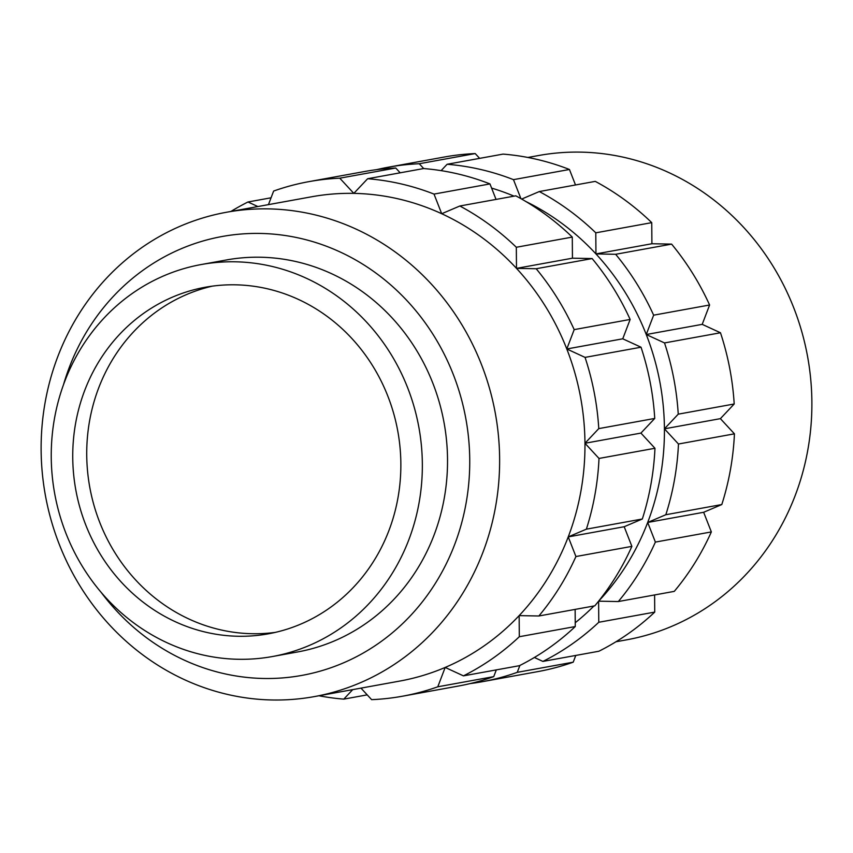 <?xml version="1.0" encoding="UTF-8"?>
<svg xmlns="http://www.w3.org/2000/svg" width="853" height="853" viewBox="0 0 853 853"><rect width="100%" height="100%" fill="white"/><g stroke="black" fill="none" stroke-linecap="round" stroke-linejoin="round"><path stroke-width="1.28" d="M615.93 641.776L626.646 639.825A246.122 228.679 -100.3 0 0 795.145 495.657A246.122 228.679 -100.3 0 0 759.479 246.346A246.122 228.679 -100.3 0 0 538.606 155.523L527.89 157.464M482.894 552.413A246.122 228.679 79.7 0 1 314.394 696.592A246.122 228.679 79.7 0 1 93.521 605.758A246.122 228.679 79.7 0 1 57.855 356.458A246.122 228.679 79.7 0 1 226.354 212.28A246.122 228.679 79.7 0 1 447.228 303.114A246.122 228.679 79.7 0 1 482.894 552.413M314.394 696.592L399.726 681.078A246.122 228.679 -100.3 0 0 445.181 667.441A246.122 228.679 -100.3 0 0 519.146 615.621A246.122 228.679 -100.3 0 0 568.237 536.9L575.924 556.54L631.881 546.368A261.508 242.977 -100.3 0 1 594.808 605.822L538.851 615.994A261.508 242.977 -100.3 0 0 575.924 556.54M101.208 592.43A223.049 207.247 -100.3 0 0 454.574 544.758A223.049 207.247 -100.3 0 0 339.91 251.88A223.049 207.247 -100.3 0 0 69.381 367.174A223.049 207.247 -100.3 0 0 63.463 384.81M408.8 539.842A199.207 185.09 79.7 0 1 272.427 656.533A199.207 185.09 79.7 0 1 93.659 583.015A199.207 185.09 79.7 0 1 64.785 381.238A199.207 185.09 79.7 0 1 201.169 264.547A199.207 185.09 79.7 0 1 379.937 338.065A199.207 185.09 79.7 0 1 408.8 539.842M201.169 264.547L226.344 259.973A199.207 185.09 79.7 0 1 405.122 333.491A199.207 185.09 79.7 0 1 433.985 535.268A199.207 185.09 79.7 0 1 297.601 651.959L272.427 656.533M275.263 632.393A176.134 163.648 79.7 0 1 121.99 563.257A176.134 163.648 79.7 0 1 98.703 387.88A176.134 163.648 79.7 0 1 212.322 286.139M84.714 390.429A176.134 163.648 79.7 0 1 205.296 287.248A176.134 163.648 79.7 0 1 363.357 352.246A176.134 163.648 79.7 0 1 388.883 530.651A176.134 163.648 79.7 0 1 268.3 633.832A176.134 163.648 79.7 0 1 110.24 568.834A176.134 163.648 79.7 0 1 84.714 390.429M655.381 542.092A261.508 242.977 79.7 0 1 618.308 601.546L674.265 591.374A261.508 242.977 79.7 0 0 711.349 531.92L655.381 542.092L647.694 522.452A246.122 228.679 79.7 0 1 598.614 601.173A246.122 228.679 79.7 0 1 598.571 601.216M593.944 605.982A246.122 228.679 79.7 0 1 575.242 622.722M481.945 681.771L537.902 671.599A261.508 242.977 79.7 0 0 573.216 662.173L517.249 672.345A261.508 242.977 79.7 0 1 481.945 681.771A261.508 242.977 79.7 0 1 470.142 683.594M598.774 622.274A261.508 242.977 79.7 0 1 542.903 661.416L598.87 651.244A261.508 242.977 79.7 0 0 654.731 612.102L598.774 622.274L598.614 601.173L618.308 601.546M678.466 444.008A261.508 242.977 79.7 0 1 665.83 514.732L721.798 504.549A261.508 242.977 79.7 0 0 734.433 433.836L678.466 444.008L664.423 428.824A246.122 228.679 79.7 0 1 647.694 522.452L665.83 514.732M664.519 342.938A261.508 242.977 79.7 0 1 678.242 414.163L734.198 403.991A261.508 242.977 79.7 0 0 720.476 332.766L664.519 342.938L646.254 334.525A246.122 228.679 79.7 0 1 664.423 428.824L678.242 414.163M615.653 254.29A261.508 242.977 79.7 0 1 653.643 315.173L709.6 305.001A261.508 242.977 79.7 0 0 671.61 244.118L615.653 254.29L595.948 253.917A246.122 228.679 79.7 0 1 646.254 334.525L653.643 315.173M539.309 191.552A261.508 242.977 79.7 0 1 595.789 232.826L651.745 222.644A261.508 242.977 79.7 0 0 595.266 181.38L539.309 191.552L521.673 199.069M447.111 164.277A261.508 242.977 79.7 0 1 513.474 179.652L569.441 169.48A261.508 242.977 79.7 0 0 503.067 154.105L447.111 164.277L441.118 170.632M376.706 169.64A261.508 242.977 79.7 0 1 388.403 167.188A261.508 242.977 79.7 0 1 419.249 163.744L475.206 153.572A261.508 242.977 79.7 0 0 444.36 157.016L388.403 167.188M573.216 662.173L575.786 655.435M654.731 612.102L654.603 594.957M711.349 531.92L703.65 512.28L721.798 504.549M734.433 433.836L720.39 418.652L734.198 403.991M720.476 332.766L702.211 324.353L709.6 305.001M671.61 244.118L651.905 243.745L651.745 222.644M575.508 184.973L569.441 169.48M479.642 158.359L475.206 153.572M517.249 672.345L519.893 665.447M534.383 657.482L542.903 661.416M525.917 201.543A246.122 228.679 79.7 0 1 595.948 253.917L595.789 232.826M491.605 188.097A246.122 228.679 79.7 0 1 514.039 196.147M520.916 198.632L513.474 179.652M423.696 168.553L419.249 163.744M318.947 695.76A261.508 242.977 -100.3 0 0 343.78 699.129L367.206 694.864M402.477 696.219L458.445 686.036A261.508 242.977 -100.3 0 0 493.748 676.621L437.792 686.793A261.508 242.977 -100.3 0 1 402.477 696.219A261.508 242.977 -100.3 0 1 371.631 699.652L360.968 688.126M519.402 665.692L463.446 675.864A261.508 242.977 -100.3 0 0 519.306 636.722L575.263 626.55A261.508 242.977 -100.3 0 1 519.402 665.692M642.33 518.997L586.374 529.169A261.508 242.977 -100.3 0 0 599.009 458.445L654.965 448.273A261.508 242.977 -100.3 0 1 642.33 518.997L624.193 526.727L631.881 546.368M654.741 418.439L598.774 428.611A261.508 242.977 -100.3 0 0 585.051 357.386L641.019 347.214A261.508 242.977 -100.3 0 1 654.741 418.439L640.923 433.089L654.965 448.273M630.143 319.449L574.186 329.621A261.508 242.977 -100.3 0 0 536.185 268.738L592.142 258.566A261.508 242.977 -100.3 0 1 630.143 319.449L622.754 338.801L641.019 347.214M572.288 237.091L516.321 247.263A261.508 242.977 -100.3 0 0 459.842 205.999L515.798 195.827A261.508 242.977 -100.3 0 1 572.288 237.091L572.448 258.192L592.142 258.566M489.974 183.917L434.017 194.089A261.508 242.977 -100.3 0 0 367.643 178.725L423.6 168.553A261.508 242.977 -100.3 0 1 489.974 183.917L496.041 199.421M308.935 181.636L364.903 171.464A261.508 242.977 -100.3 0 1 395.749 168.02L339.782 178.192A261.508 242.977 -100.3 0 0 308.935 181.636A261.508 242.977 -100.3 0 0 273.632 191.051L268.45 204.635M271.062 197.789L247.978 201.99A261.508 242.977 -100.3 0 0 230.907 211.459M496.318 669.882L493.748 676.621M575.135 609.394L575.263 626.55M395.749 168.02L400.174 172.807M352.737 689.619L343.78 699.129M463.446 675.864L445.181 667.441L437.792 686.793M538.851 615.994L519.146 615.621L519.306 636.722M586.374 529.169L568.237 536.9A246.122 228.679 -100.3 0 0 584.966 443.261L599.009 458.445M598.774 428.611L584.966 443.261A246.122 228.679 -100.3 0 0 566.797 348.973L585.051 357.386M574.186 329.621L566.797 348.973A246.122 228.679 -100.3 0 0 516.491 268.364L536.185 268.738M516.321 247.263L516.491 268.364A246.122 228.679 -100.3 0 0 441.705 213.73L459.842 205.999M434.017 194.089L441.705 213.73A246.122 228.679 -100.3 0 0 353.824 193.375L367.643 178.725M339.782 178.192L353.824 193.375A246.122 228.679 -100.3 0 0 311.686 196.766L226.354 212.28M247.978 201.99L257.883 206.554M572.448 258.192L516.491 268.364M622.754 338.801L566.797 348.973M640.923 433.089L584.966 443.261M624.193 526.727L568.237 536.9M651.905 243.745L595.948 253.917M702.211 324.353L646.254 334.525M720.39 418.652L664.423 428.824M703.65 512.28L647.694 522.452"/></g></svg>
